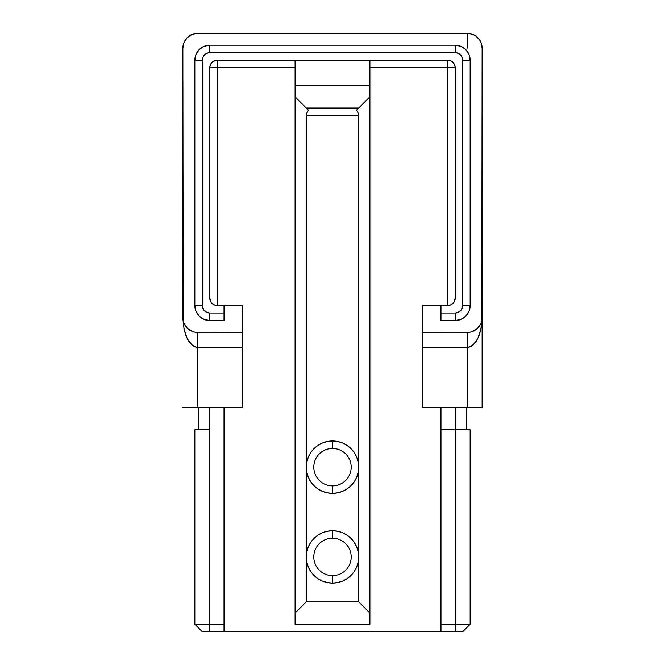 <?xml version="1.0" encoding="UTF-8"?>
<svg xmlns="http://www.w3.org/2000/svg" width="665" height="665" viewBox="0 0 665 665"><rect width="100%" height="100%" fill="white"/><g stroke="black" fill="none" stroke-linecap="round" stroke-linejoin="round"><path stroke-width="1" d="M337.612 582.615L332.5 583.122L332.5 575.641A18.703 18.703 0 0 0 351.203 556.938A18.703 18.703 0 0 0 332.5 538.234A18.703 18.703 0 0 0 313.797 556.938A18.703 18.703 0 0 0 332.5 575.641L332.5 583.122A26.184 26.184 0 0 1 306.316 556.938A26.184 26.184 0 0 1 332.5 530.753L332.5 538.234A18.703 18.703 0 0 1 351.203 556.938A18.703 18.703 0 0 1 332.5 575.641A18.703 18.703 0 0 1 313.797 556.938A18.703 18.703 0 0 1 332.5 538.234L332.5 530.753L337.612 531.26L342.517 532.748L347.047 535.167L351.012 538.426L354.27 542.391L356.689 546.921L358.177 551.825L358.684 556.938L358.684 115.544L306.316 115.544L306.316 467.163A26.184 26.184 0 0 1 332.5 440.978L332.5 448.459A18.703 18.703 0 0 0 313.797 467.163A18.703 18.703 0 0 0 332.5 485.866L332.5 493.347A26.184 26.184 0 0 1 306.316 467.163L306.823 462.05L308.311 457.146L310.73 452.616L313.988 448.651L317.953 445.392L322.483 442.973L327.388 441.485L332.5 440.978L337.612 441.485L342.517 442.973L347.047 445.392L351.012 448.651L354.27 452.616L356.689 457.146L358.177 462.05L358.684 467.163L358.177 472.275L356.689 477.179L354.27 481.709L351.012 485.674L347.047 488.933L342.517 491.352L337.612 492.84L332.5 493.347L327.388 492.84L322.483 491.352L317.953 488.933L313.988 485.674L310.73 481.709L308.311 477.179L306.823 472.275L306.316 467.163L306.316 556.938L306.823 551.825L308.311 546.921L310.73 542.391L313.988 538.426L317.953 535.167L322.483 532.748L327.388 531.26L332.5 530.753A26.184 26.184 0 0 1 358.684 556.938L358.684 601.825L369.906 613.047L369.906 624.269L295.094 624.269L295.094 613.047L306.316 601.825L358.684 601.825L358.684 556.938L358.177 562.05L356.689 566.954L354.27 571.484L351.012 575.449L347.047 578.708L342.517 581.127L337.612 582.615L332.5 583.122L327.388 582.615L322.483 581.127L317.953 578.708L313.988 575.449L310.73 571.484L308.311 566.954L306.823 562.05L306.316 556.938L306.316 601.825L306.316 115.544L306.889 112.684L308.51 110.257L295.094 96.841L295.094 60.183L295.094 85.619L369.906 85.619L369.906 96.841L356.49 110.257L358.111 112.684L358.684 115.544L358.684 556.938A26.184 26.184 0 0 1 332.5 583.122L327.388 582.615M332.5 485.866A18.703 18.703 0 0 1 313.797 467.163A18.703 18.703 0 0 1 332.5 448.459A18.703 18.703 0 0 1 351.203 467.163A18.703 18.703 0 0 1 332.5 485.866A18.703 18.703 0 0 0 351.203 467.163A18.703 18.703 0 0 0 332.5 448.459L332.5 440.978A26.184 26.184 0 0 1 358.684 467.163A26.184 26.184 0 0 1 332.5 493.347L332.5 485.866M447.711 60.183L217.289 60.183L447.711 60.183L450.571 60.756L452.998 62.377L454.619 64.804L455.193 67.664L455.193 298.086L453.929 302.243L450.571 304.994L440.978 305.568L440.978 313.049L440.978 305.568L447.711 305.568L447.711 67.664L455.193 67.664L369.906 67.664L447.711 67.664L447.711 60.183A7.481 7.481 0 0 1 455.193 67.664L455.193 298.086L454.619 300.946L452.998 303.373L450.571 304.994L447.711 305.568L447.711 60.183M440.978 320.53L440.978 313.049L455.193 313.049L458.052 312.475L461.41 309.724L462.674 305.568L462.674 60.183L462.1 57.323L460.479 54.896L458.052 53.275L455.193 52.701L209.808 52.701L206.948 53.275L204.521 54.896L202.9 57.323L202.326 60.183L202.326 305.568L203.59 309.724L206.948 312.475L209.808 313.049L224.022 313.049L224.022 320.53L209.808 320.53A14.963 14.963 0 0 1 194.845 305.568L194.845 60.183A14.963 14.963 0 0 1 209.808 45.22L455.193 45.22A14.963 14.963 0 0 1 470.155 60.183L470.155 305.568A14.963 14.963 0 0 1 455.193 320.53L440.978 320.53L440.978 313.049L455.193 313.049L455.193 320.53L440.978 320.53M214.463 305.011L217.289 305.568A7.481 7.481 0 0 1 209.808 298.086L209.808 67.664A7.481 7.481 0 0 1 217.289 60.183L217.289 67.664L209.808 67.664L295.094 67.664L217.289 67.664L217.289 305.568L224.022 305.568L224.022 313.049L224.022 305.568L214.429 304.994L211.071 302.243L209.808 298.086L209.808 67.664L210.381 64.804L213.132 61.446L217.289 60.183L217.289 305.568L214.429 304.994L212.002 303.373L210.381 300.946L209.808 298.086L209.949 299.549M369.906 60.183L369.906 85.619L369.906 60.183M358.684 108.062L306.316 108.062L295.094 96.841L295.094 613.047L295.094 85.619L369.906 85.619L369.906 613.047L369.906 96.841L356.49 110.257L358.111 112.684L358.684 115.544L306.316 115.544L306.889 112.684L308.51 110.257L306.316 108.062L358.684 108.062M242.725 407.312L182.875 407.312L242.725 407.312L242.725 347.463L242.725 407.312M242.725 332.791L242.725 347.463L197.838 347.463L197.838 332.5L242.725 332.5L242.725 305.568L224.022 305.568L242.725 305.568L242.725 332.5L194.92 332.209L192.11 331.361L187.256 328.119L184.014 323.265L183.166 320.455L182.875 48.213L184.014 42.485L187.256 37.631L192.11 34.389L197.838 33.25L467.163 33.25L472.89 34.389L475.475 35.769L479.606 39.9L480.986 42.485L482.125 48.213L482.125 407.312L422.275 407.312L422.275 332.791M242.725 332.5L242.725 347.463L197.838 347.463L197.838 407.312L197.838 347.463L194.92 346.889L192.11 345.185L187.256 338.701L184.014 328.992L182.875 317.538L182.875 48.213A14.963 14.963 0 0 1 197.838 33.25L467.163 33.25A14.963 14.963 0 0 1 482.125 48.213L481.834 320.455L480.986 323.265L477.744 328.119L472.89 331.361L470.08 332.209L422.275 332.5L422.275 305.568L440.978 305.568L422.275 305.568L422.275 332.5L467.163 332.5L467.163 407.312L482.125 407.312L482.125 317.538L480.986 328.992L477.744 338.701L472.89 345.185L470.08 346.889L467.163 347.463L422.275 347.463L422.275 407.312L467.163 407.312L467.163 347.463L422.275 347.463L422.275 332.5M224.022 631.75L440.978 631.75L224.022 631.75L224.022 407.312L224.022 624.269L209.808 624.269L209.808 429.756L194.845 429.756L194.845 624.269L209.808 624.269L209.808 407.312L209.808 429.756L194.845 429.756L194.845 624.269L202.326 631.75L194.845 624.269L209.808 624.269L209.808 631.75L202.326 631.75L209.808 631.75L209.808 624.269L224.022 624.269L224.022 631.75L209.808 631.75L224.022 631.75M182.875 317.538L182.875 317.546A14.963 14.963 0 0 0 197.838 332.5L197.838 347.463C188.752 345.692 183.764 335.717 182.875 317.538M450.571 304.994L452.998 303.373L454.619 300.946L455.193 298.086A7.481 7.481 0 0 1 447.711 305.568L449.166 305.426M449.183 305.418L450.538 305.011M210.381 300.946L212.002 303.373M482.125 317.538A14.963 14.963 0 0 1 467.163 332.5L467.163 347.463C476.248 345.692 481.236 335.717 482.125 317.538M467.163 48.213L467.163 33.25M356.689 477.179L354.27 481.709M356.689 546.921L358.177 551.825M356.689 566.954L354.27 571.484M308.311 546.921L310.73 542.391M470.155 624.269L470.155 429.756L455.193 429.756L455.193 624.269L470.155 624.269L470.155 429.756L455.193 429.756L455.193 624.269L440.978 624.269L440.978 429.756L455.193 429.756L440.978 429.756L440.978 631.75L455.193 631.75L440.978 631.75L440.978 624.269L455.193 624.269L455.193 631.75L455.193 624.269L470.155 624.269L462.674 631.75L455.193 631.75L462.674 631.75L470.155 624.269M440.978 407.312L440.978 429.756L440.978 407.312M369.906 613.047L369.906 624.269L295.094 624.269L295.094 613.047L306.316 601.825L358.684 601.825L369.906 613.047M455.193 407.312L455.193 429.756L455.193 407.312M198.586 407.312L198.586 429.756L198.586 407.312M466.414 429.756L466.414 407.312L466.414 429.756M462.674 305.568A7.481 7.481 0 0 1 455.193 313.049L455.193 320.53A14.963 14.963 0 0 0 470.155 305.568L462.674 305.568L462.674 60.183L470.155 60.183L470.155 305.568L462.674 305.568M455.193 52.701A7.481 7.481 0 0 1 462.674 60.183L470.155 60.183A14.963 14.963 0 0 0 455.193 45.22L455.193 52.701L209.808 52.701L209.808 45.22L455.193 45.22L455.193 52.701M202.326 60.183A7.481 7.481 0 0 1 209.808 52.701L209.808 45.22A14.963 14.963 0 0 0 194.845 60.183L202.326 60.183L202.326 305.568L194.845 305.568L194.845 60.183L202.326 60.183M209.808 313.049A7.481 7.481 0 0 1 202.326 305.568L194.845 305.568A14.963 14.963 0 0 0 209.808 320.53L209.808 313.049L224.022 313.049L224.022 320.53L209.808 320.53L209.808 313.049M209.808 320.53L204.08 319.391L199.226 316.149L195.984 311.295L194.845 305.568M194.845 60.183L195.984 54.455L199.226 49.601L204.08 46.359L209.808 45.22M455.193 45.22L460.92 46.359L465.774 49.601L469.016 54.455L470.155 60.183M470.155 305.568L469.016 311.295L465.774 316.149L460.92 319.391L455.193 320.53"/></g></svg>
